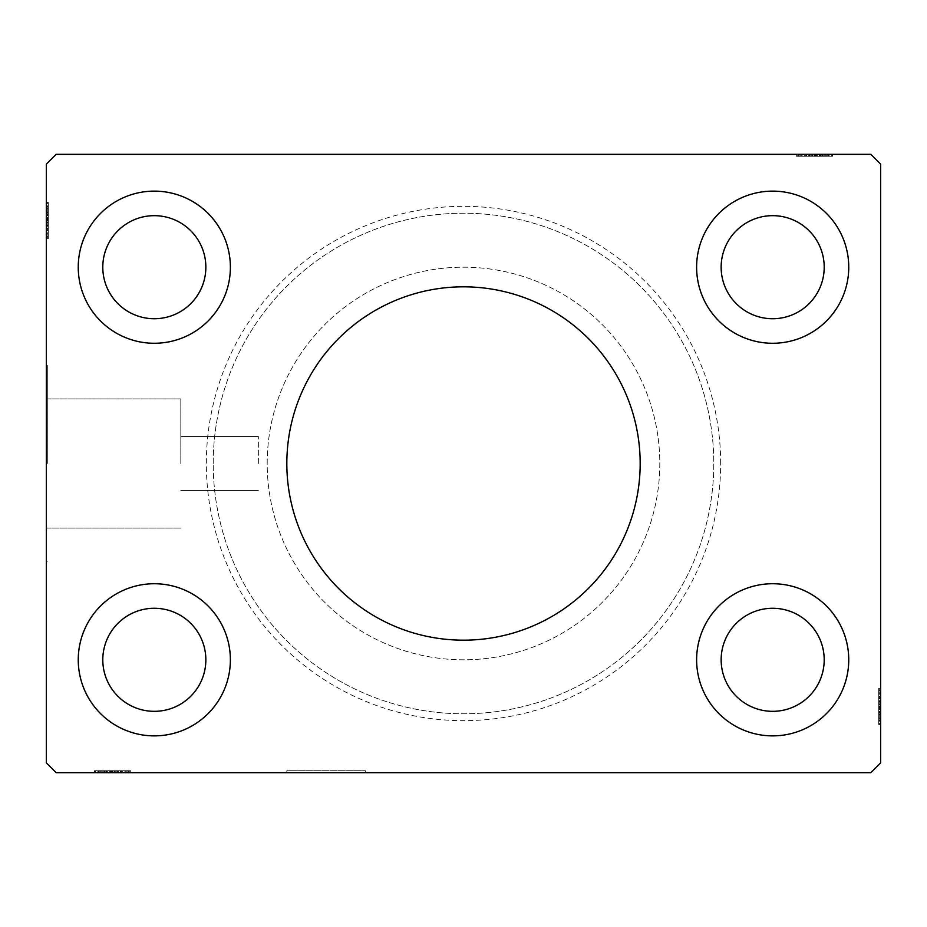<?xml version="1.0" encoding="UTF-8"?>
<svg xmlns="http://www.w3.org/2000/svg" width="927" height="927" viewBox="0 0 927 927"><rect width="100%" height="100%" fill="white"/><g stroke="black" fill="none" stroke-linecap="round" stroke-linejoin="round"><path stroke-width="0.7" stroke-dasharray="4.63 3.48" d="M365.342 770.719L365.342 772.678L286.825 772.678L365.342 772.678L286.825 772.678L365.342 772.678L365.342 770.719L286.825 770.719L286.825 772.678L286.825 770.719L365.342 770.719M640.175 463.5A176.675 176.675 0 0 0 463.5 286.825A176.675 176.675 0 0 0 286.825 463.5A176.675 176.675 0 0 0 463.5 640.175A176.675 176.675 0 0 0 640.175 463.5M180.823 463.5L180.823 398.911L180.823 463.5M258.355 463.5L258.355 436.513L258.355 463.5M47.335 463.5L47.335 365.342L47.335 463.5M46.35 463.5L46.35 365.342L46.35 463.5M102.793 659.804A51.53 51.53 0 0 1 154.322 608.274A51.53 51.53 0 0 1 205.852 659.804A51.53 51.53 0 0 1 154.322 711.333A51.53 51.53 0 0 1 102.793 659.804M205.852 267.196A51.53 51.53 0 0 0 154.322 215.667A51.53 51.53 0 0 0 102.793 267.196A51.53 51.53 0 0 0 154.322 318.726A51.53 51.53 0 0 0 205.852 267.196M721.148 267.196A51.53 51.53 0 0 1 772.678 215.667A51.53 51.53 0 0 1 824.207 267.196A51.53 51.53 0 0 1 772.678 318.726A51.53 51.53 0 0 1 721.148 267.196M824.207 659.804A51.53 51.53 0 0 0 772.678 608.274A51.53 51.53 0 0 0 721.148 659.804A51.53 51.53 0 0 0 772.678 711.333A51.53 51.53 0 0 0 824.207 659.804M848.75 659.804A76.072 76.072 0 0 0 772.678 583.732A76.072 76.072 0 0 0 696.617 659.804A76.072 76.072 0 0 0 772.678 735.876A76.072 76.072 0 0 0 848.75 659.804A76.072 76.072 0 0 0 772.678 583.732A76.072 76.072 0 0 0 696.617 659.804A76.072 76.072 0 0 0 772.678 735.876A76.072 76.072 0 0 0 848.75 659.804A76.072 76.072 0 0 0 772.678 583.732A76.072 76.072 0 0 0 696.617 659.804A76.072 76.072 0 0 0 772.678 735.876A76.072 76.072 0 0 0 848.75 659.804M696.617 267.196A76.072 76.072 0 0 1 772.678 191.124A76.072 76.072 0 0 1 848.75 267.196A76.072 76.072 0 0 1 772.678 343.268A76.072 76.072 0 0 1 696.617 267.196A76.072 76.072 0 0 1 772.678 191.124A76.072 76.072 0 0 1 848.75 267.196A76.072 76.072 0 0 1 772.678 343.268A76.072 76.072 0 0 1 696.617 267.196A76.072 76.072 0 0 1 772.678 191.124A76.072 76.072 0 0 1 848.75 267.196A76.072 76.072 0 0 1 772.678 343.268A76.072 76.072 0 0 1 696.617 267.196M230.383 267.196A76.072 76.072 0 0 0 154.322 191.124A76.072 76.072 0 0 0 78.25 267.196A76.072 76.072 0 0 0 154.322 343.268A76.072 76.072 0 0 0 230.383 267.196A76.072 76.072 0 0 0 154.322 191.124A76.072 76.072 0 0 0 78.25 267.196A76.072 76.072 0 0 0 154.322 343.268A76.072 76.072 0 0 0 230.383 267.196A76.072 76.072 0 0 0 154.322 191.124A76.072 76.072 0 0 0 78.25 267.196A76.072 76.072 0 0 0 154.322 343.268A76.072 76.072 0 0 0 230.383 267.196M78.25 659.804A76.072 76.072 0 0 1 154.322 583.732A76.072 76.072 0 0 1 230.383 659.804A76.072 76.072 0 0 1 154.322 735.876A76.072 76.072 0 0 1 78.25 659.804A76.072 76.072 0 0 1 154.322 583.732A76.072 76.072 0 0 1 230.383 659.804A76.072 76.072 0 0 1 154.322 735.876A76.072 76.072 0 0 1 78.25 659.804A76.072 76.072 0 0 1 154.322 583.732A76.072 76.072 0 0 1 230.383 659.804A76.072 76.072 0 0 1 154.322 735.876A76.072 76.072 0 0 1 78.25 659.804M720.661 463.5A257.161 257.161 0 0 0 463.5 206.339A257.161 257.161 0 0 0 206.339 463.5A257.161 257.161 0 0 0 463.5 720.661A257.161 257.161 0 0 0 720.661 463.5M213.21 463.5A250.29 250.29 0 0 1 463.5 213.21A250.29 250.29 0 0 1 713.79 463.5A250.29 250.29 0 0 1 463.5 713.79A250.29 250.29 0 0 1 213.21 463.5A250.29 250.29 0 0 1 463.5 213.21A250.29 250.29 0 0 1 713.79 463.5A250.29 250.29 0 0 1 463.5 713.79A250.29 250.29 0 0 1 213.21 463.5M267.196 463.5A196.304 196.304 0 0 1 463.5 267.196A196.304 196.304 0 0 1 659.804 463.5A196.304 196.304 0 0 1 463.5 659.804A196.304 196.304 0 0 1 267.196 463.5A196.304 196.304 0 0 1 463.5 267.196A196.304 196.304 0 0 1 659.804 463.5A196.304 196.304 0 0 1 463.5 659.804A196.304 196.304 0 0 1 267.196 463.5M828.495 156.281L797.22 156.281L831.577 156.281L831.577 154.322L797.22 154.322L832.458 154.322L797.22 154.322L831.577 154.322L797.22 154.322L831.577 154.322L831.577 156.281L831.577 154.322L831.577 156.281L820.557 156.281L820.557 154.322L820.557 156.281L831.577 156.281L831.577 154.322L831.577 156.281L797.22 156.281L797.22 154.322L797.22 156.281L832.458 156.281L832.458 154.322L796.339 154.322L832.458 154.322L796.339 154.322L832.458 154.322L796.339 154.322L832.458 154.322L832.458 156.281L828.495 156.281L828.495 154.322M870.835 154.322L56.165 154.322L46.35 164.137L46.35 762.863L56.165 772.678L870.835 772.678L880.65 762.863L880.65 164.137L870.835 154.322M824.891 156.281L806.026 156.281L832.017 156.281L826.293 156.281L829.155 156.281L829.155 154.322L826.293 154.322L832.017 154.322L826.293 154.322L832.017 154.322L826.293 154.322L832.017 154.322L829.155 154.322L829.155 156.281L826.293 156.281L826.293 154.322L826.293 156.281L828.935 156.281L828.935 154.322L799.862 154.322L828.935 154.322L799.862 154.322L828.935 154.322L828.935 156.281L824.891 156.281L824.891 154.322M116.814 770.719L95.423 770.719L129.78 770.719L129.78 772.678L94.983 772.678L130.661 772.678L94.542 772.678L130.661 772.678L94.542 772.678L130.661 772.678L94.542 772.678L129.78 772.678L94.542 772.678L129.78 772.678L129.78 770.719L129.78 772.678L129.78 770.719L95.423 770.719L95.423 772.678L120.985 772.678L95.423 772.678L95.423 770.719L120.533 770.719L120.533 772.678L120.533 770.719L116.837 770.719L116.837 772.678L116.837 770.719L107.914 770.719L107.914 772.678L107.914 770.719L94.983 770.719L94.983 772.678L94.983 770.719L97.845 770.719L97.845 772.678L97.845 770.719L100.707 770.719L100.707 772.678L100.707 770.719L94.983 770.719L116.814 770.719L116.814 772.678M878.692 715.146L878.692 692.77L878.692 724.045L878.692 718.321L878.692 721.183L880.65 721.183L880.65 718.321L880.65 724.045L880.65 718.321L880.65 724.045L880.65 718.321L880.65 724.045L880.65 721.183L878.692 721.183L878.692 718.321L880.65 718.321L880.65 720.963L880.65 688.367L880.65 724.485L880.65 688.367L880.65 724.485L880.65 688.367L880.65 724.485L880.65 698.066L880.65 724.045L880.65 718.321L878.692 718.321L878.692 721.183L880.65 721.183L878.692 721.183L878.692 724.045L880.65 724.045L880.65 711.125L880.65 724.045L878.692 724.045L878.692 706.409L880.65 706.42L880.65 691.89L880.65 723.605L880.65 689.248L880.65 723.605L880.65 689.248L880.65 723.605L880.65 691.89L880.65 720.963L880.65 706.409L878.692 706.409L878.692 724.485L880.65 724.485L878.692 724.485L878.692 706.583L880.65 706.583L878.692 706.583L878.692 688.367L880.65 688.367L878.692 688.367L878.692 720.963L880.65 720.963L880.65 698.066L880.65 720.963L878.692 720.963L878.692 715.146L880.65 715.146M48.308 230.614L48.308 202.515L48.308 237.752L48.308 203.395L48.308 228.494L48.308 224.809L46.35 224.786L46.35 228.934L46.35 202.955L46.35 228.934L46.35 203.395L46.35 228.494L46.35 224.809L48.308 224.809L48.308 228.934L46.35 228.934L46.35 202.955L46.35 228.934L48.308 228.934L48.308 225.365L46.35 225.377L46.35 238.633L46.35 202.515L46.35 237.752L46.35 202.515L46.35 225.377L48.308 225.365L48.308 230.614L46.35 230.614M46.35 203.395L46.35 237.752L46.35 203.395L46.35 237.752L46.35 203.395L48.308 203.395L46.35 203.395M48.308 210.023L48.308 235.11L48.308 202.515L48.308 220.417L46.35 220.417L46.35 238.633L46.35 202.515L46.35 238.633L46.35 202.515L46.35 220.417L48.308 220.417L48.308 238.633L46.35 238.633L48.308 238.633L48.308 220.58L46.35 220.58L46.35 206.037L46.35 235.11L46.35 206.037L46.35 220.591L48.308 220.591L48.308 202.515L46.35 202.515L48.308 202.515L48.308 210.023L46.35 210.023M48.308 211.854L48.308 234.23L48.308 202.955L48.308 208.679L48.308 205.817L46.35 205.817L46.35 208.679L46.35 202.955L46.35 208.679L46.35 202.955L46.35 208.679L46.35 202.955L46.35 205.817L48.308 205.817L48.308 208.679L46.35 208.679L48.308 208.679L48.308 206.037L46.35 206.037L46.35 225.852L46.35 206.037L48.308 206.037L48.308 211.854L46.35 211.854M48.308 237.752L46.35 237.752L48.308 237.752M48.308 206.478L46.35 206.478M48.308 209.12L46.35 209.12M48.308 206.536L46.35 206.536M48.308 214.404L46.35 214.404L48.308 214.404M48.308 217.926L48.308 229.467L48.308 217.926L46.35 217.926L46.35 229.467L46.35 217.926L46.35 229.467L46.35 217.926L48.308 217.926L48.308 229.467L46.35 229.467L48.308 229.467L48.308 217.926L46.35 217.926L48.308 217.926M48.308 212.132L46.35 212.132M48.308 228.957L46.35 228.957M48.308 211.762L46.35 211.762M48.308 215.226L46.35 215.226M48.308 232.816L46.35 232.816M48.308 230.707L46.35 230.707M48.308 238.633L48.308 220.58L48.308 235.11L46.35 235.11L48.308 235.11L48.308 206.037L46.35 206.037L48.308 206.037L48.308 220.591L46.35 220.58L48.308 220.591L48.308 202.515L46.35 202.515L48.308 202.515L48.308 238.633L46.35 238.633M48.308 230.753L46.35 230.753M48.308 226.315L46.35 226.315M48.308 222.897L46.35 222.897M48.308 211.808L46.35 211.808L48.308 211.831M48.308 211.692L46.35 211.692M48.308 210.081L48.308 228.934L48.308 220.452L46.35 220.429L48.308 220.429L48.308 206.037L46.35 206.037L48.308 206.037L48.308 210.081L46.35 210.081M48.308 229.236L46.35 229.236M48.308 221.924L46.35 221.924M48.308 213.14L46.35 213.14L46.35 219.687L46.35 206.918L46.35 213.14L48.308 213.14L48.308 219.687L48.308 213.14M48.308 234.23L46.35 234.23L46.35 206.918L46.35 234.23L48.308 234.23L48.308 206.918L46.35 206.918L48.308 206.918L48.308 220.139L46.35 220.139L48.308 220.139L48.308 234.23L46.35 234.23L48.308 234.23M48.308 229.178L46.35 229.178M48.308 223.21L46.35 223.21M48.308 219.687L46.35 219.687L48.308 219.687M48.308 219.282L46.35 219.282M48.308 235.11L46.35 235.11M48.308 236.512L46.35 236.512M48.308 206.918L46.35 206.918M48.308 233.256L46.35 233.256M48.308 207.787L46.35 207.787M48.308 228.934L48.308 215.875L48.308 225.852L46.35 225.852L48.308 225.852L48.308 215.852L46.35 215.875L48.308 215.875L48.308 202.955L46.35 202.955L48.308 202.955L48.308 205.817L48.308 202.955L46.35 202.955L48.308 202.955L48.308 205.817L46.35 205.817L48.308 205.817L48.308 208.679L46.35 208.679L48.308 208.679L48.308 202.955L48.308 228.934L46.35 228.934M48.308 222.48L46.35 222.48M48.308 220.197L46.35 220.197M48.308 214.091L46.35 214.091M48.308 210.209L46.35 210.209M48.308 206.35L46.35 206.35M48.308 212.468L46.35 212.468M48.308 215.064L46.35 215.064M48.308 218.482L46.35 218.482M48.308 222.353L46.35 222.353M48.308 228.494L46.35 228.494L48.308 228.494M48.308 228.077L46.35 228.077M48.308 225.412L46.35 225.412M48.308 220.452L46.35 220.452M48.308 224.809L46.35 224.809M48.308 206.037L48.308 215.852L48.308 206.037M48.308 215.852L46.35 215.852L48.308 215.852M48.308 225.852L46.35 225.852M48.308 202.955L48.308 205.817L46.35 205.817L48.308 205.817L48.308 208.679L48.308 202.955L46.35 202.955M878.692 697.764L878.692 723.605L880.65 723.605L878.692 723.605L878.692 689.248L880.65 689.248L878.692 689.248L878.692 697.764L880.65 697.764M878.692 705.076L880.65 705.076M878.692 713.86L880.65 713.86L880.65 707.313L880.65 720.082L880.65 713.86L878.692 713.86L878.692 707.313L878.692 713.86M878.692 715.308L878.692 689.248L878.692 706.861L878.692 692.77L880.65 692.77L880.65 720.082L880.65 692.77L878.692 692.77L878.692 720.082L880.65 720.082L878.692 720.082L878.692 706.861L880.65 706.861L878.692 706.861L878.692 723.605L880.65 723.605L878.692 723.605L878.692 689.248L880.65 689.248L878.692 689.248L878.692 715.308L880.65 715.308M878.692 697.822L880.65 697.822M878.692 703.79L880.65 703.79M878.692 707.313L880.65 707.313L878.692 707.313M878.692 707.718L880.65 707.718M878.692 696.247L878.692 724.485L878.692 688.367L878.692 696.293L878.692 691.89L880.65 691.89L878.692 691.89L878.692 696.247L880.65 696.247M878.692 720.522L878.692 688.367L878.692 706.571L880.65 706.571L878.692 706.571L878.692 720.963L880.65 720.963L878.692 720.963L878.692 689.248L880.65 689.248L878.692 689.248L878.692 723.605L880.65 723.605L878.692 723.605L878.692 712.596L880.65 712.596L878.692 712.596L878.692 723.605L880.65 723.605L878.692 723.605L878.692 689.248L880.65 689.248L878.692 689.248L878.692 724.485L880.65 724.485L878.692 724.485L878.692 720.522L880.65 720.522M878.692 716.977L880.65 716.977M878.692 715.238L880.65 715.238M878.692 711.774L880.65 711.774M878.692 701.623L880.65 701.623L878.692 701.635M878.692 696.386L880.65 696.386M878.692 694.184L880.65 694.184M878.692 696.293L880.65 696.293M878.692 700.685L880.65 700.685M878.692 704.103L880.65 704.103M878.692 698.043L878.692 723.605L878.692 689.248L878.692 723.605L878.692 698.066L878.692 715.169L880.65 715.192L878.692 715.169L878.692 723.605L880.65 723.605L878.692 723.605L878.692 689.248L880.65 689.248L878.692 689.248L878.692 723.605L880.65 723.605L878.692 723.605L878.692 698.043L880.65 698.043M878.692 717.88L880.65 717.88M878.692 720.464L880.65 720.464M878.692 709.074L878.692 697.533L878.692 709.074L880.65 709.074L880.65 697.533L880.65 709.074L880.65 697.533L880.65 709.074L878.692 709.074L878.692 697.533L880.65 697.533L878.692 697.533L878.692 709.074L880.65 709.074L878.692 709.074M878.692 689.248L880.65 689.248L878.692 689.248L880.65 689.248L878.692 689.248L880.65 689.248L878.692 689.248L880.65 689.248L878.692 689.248L878.692 723.605L880.65 723.605L878.692 723.605L880.65 723.605L878.692 723.605L878.692 712.596L880.65 712.596L878.692 712.596L878.692 723.605L880.65 723.605L878.692 723.605L878.692 689.248M878.692 714.868L880.65 714.868M878.692 688.367L880.65 688.367M878.692 706.42L880.65 706.42L878.692 706.409M878.692 691.89L880.65 691.89M878.692 690.488L880.65 690.488M878.692 692.77L880.65 692.77L878.692 692.77M878.692 720.082L880.65 720.082M878.692 693.744L880.65 693.744M878.692 719.213L880.65 719.213M878.692 698.066L878.692 702.191L878.692 698.066L880.65 698.066M878.692 724.045L878.692 701.148L880.65 701.148L878.692 701.148L878.692 711.148L880.65 711.125L878.692 711.125L878.692 724.045L880.65 724.045L878.692 724.045L878.692 721.183L878.692 724.045L878.692 721.183L880.65 721.183L878.692 721.183L878.692 718.321L880.65 718.321L878.692 718.321L878.692 724.045L880.65 724.045M878.692 704.52L880.65 704.52M878.692 706.803L880.65 706.803M878.692 712.909L880.65 712.909M878.692 716.791L880.65 716.791M878.692 720.65L880.65 720.65M878.692 720.963L880.65 720.963L878.692 720.963L878.692 711.148L878.692 720.963M878.692 716.919L880.65 716.919M878.692 714.532L880.65 714.532M878.692 711.936L880.65 711.936M878.692 708.518L880.65 708.518M878.692 704.647L880.65 704.647M878.692 723.605L880.65 723.605L878.692 723.605M878.692 698.506L880.65 698.506L878.692 698.506M878.692 702.191L880.65 702.191M878.692 698.923L880.65 698.923M878.692 701.588L880.65 701.588M878.692 706.548L880.65 706.548M878.692 711.148L880.65 711.148L878.692 711.148M878.692 701.148L880.65 701.148M117.405 770.719L94.983 770.719L120.974 770.719L120.974 772.678L120.974 770.719L116.837 770.719L120.974 770.719L120.974 772.678L120.985 770.719L117.405 770.719L117.405 772.678M107.891 772.678L117.891 772.678L98.065 772.678L107.891 772.678L107.891 770.719L107.891 772.678M117.891 770.719L117.891 772.678M107.265 770.719L130.661 770.719L94.542 770.719L103.789 770.719L98.065 770.719L98.065 772.678L127.138 772.678L98.065 772.678L127.138 772.678L98.065 772.678L98.065 770.719L112.619 770.719L112.619 772.678L112.619 770.719L94.542 770.719L94.542 772.678L94.542 770.719L112.457 770.719L112.48 772.678L112.457 770.719L130.661 770.719L130.661 772.678L130.661 770.719L98.065 770.719L98.065 772.678L98.065 770.719L112.619 770.719L112.619 772.678L112.619 770.719L94.542 770.719L112.457 770.719L112.468 772.678L112.457 770.719L130.661 770.719L112.619 770.719L127.138 770.719L127.138 772.678L127.138 770.719L98.065 770.719L98.065 772.678L98.065 770.719L103.894 770.719L103.894 772.678L103.859 770.719L107.265 770.719L107.265 772.678M97.845 770.719L97.845 772.678L97.845 770.719M94.983 770.719L94.983 772.678M120.116 770.719L120.116 772.678M117.439 770.719L117.439 772.678L117.416 770.719M100.707 770.719L100.707 772.678L100.707 770.719M128.54 770.719L112.167 770.719L126.257 770.719L115.249 770.719L115.249 772.678L98.946 772.678L126.257 772.678L115.249 772.678L115.249 770.719L126.257 770.719L98.946 770.719L112.179 770.719L112.167 772.678L112.179 770.719L95.423 770.719L95.423 772.678L95.423 770.719L106.443 770.719L106.443 772.678L106.443 770.719L95.423 770.719L95.423 772.678L95.423 770.719L95.423 772.678L95.423 770.719L129.78 770.719L128.54 770.719L128.54 772.678M114.508 770.719L114.508 772.678M112.237 770.719L112.237 772.678M106.118 770.719L106.118 772.678M102.237 770.719L102.237 772.678M98.389 770.719L98.389 772.678M102.109 770.719L102.109 772.678M104.508 770.719L104.508 772.678M107.092 770.719L107.092 772.678M110.522 770.719L110.522 772.678M114.38 770.719L114.38 772.678M109.965 770.719L121.495 770.719L109.965 770.719L109.965 772.678L121.495 772.678L109.965 772.678L121.495 772.678L109.965 772.678L109.965 770.719L121.495 770.719L121.495 772.678L121.495 770.719L109.965 770.719L109.965 772.678L109.965 770.719M126.257 770.719L126.257 772.678L126.257 770.719M121.263 770.719L98.946 770.719L98.946 772.678L111.727 772.678L98.946 772.678L98.946 770.719L105.18 770.719L105.18 772.678L105.18 770.719L95.423 770.719L95.423 772.678L95.423 770.719L129.78 770.719L129.78 772.678L129.78 770.719L121.263 770.719L121.263 772.678M125.296 770.719L125.296 772.678M99.826 770.719L99.826 772.678M113.963 770.719L113.963 772.678M121.205 770.719L121.205 772.678M115.249 770.719L115.249 772.678M111.727 770.719L111.727 772.678L111.727 770.719M111.321 770.719L111.321 772.678M98.946 770.719L98.946 772.678M112.468 770.719L112.468 772.678M103.72 770.719L129.78 770.719L95.423 770.719L95.423 772.678L95.423 770.719L129.78 770.719L129.78 772.678L129.78 770.719L103.72 770.719L103.72 772.678M104.16 770.719L129.78 770.719L95.423 770.719L129.78 770.719L129.78 772.678L129.78 770.719L129.78 772.678L129.78 770.719L104.16 770.719L104.16 772.678M98.505 770.719L129.78 770.719L94.542 770.719L94.542 772.678L94.542 770.719L98.505 770.719L98.505 772.678M102.051 770.719L102.051 772.678M103.789 770.719L103.789 772.678M122.642 770.719L122.642 772.678M130.661 770.719L130.661 772.678M124.844 770.719L124.844 772.678M122.735 770.719L122.735 772.678M127.138 770.719L127.138 772.678M122.793 770.719L122.793 772.678M118.355 770.719L118.355 772.678M114.925 770.719L114.925 772.678M103.847 770.719L103.847 772.678M95.423 770.719L95.423 772.678L95.423 770.719L95.423 772.678L95.423 770.719L95.423 772.678L95.423 770.719L106.443 770.719L106.443 772.678L106.443 770.719L95.423 770.719L95.423 772.678L95.423 770.719M129.78 770.719L129.78 772.678L129.78 770.719M101.147 770.719L101.147 772.678M98.563 770.719L98.563 772.678M825.853 156.281L825.853 154.322M828.437 156.281L828.437 154.322M798.46 156.281L831.577 156.281L797.22 156.281L797.22 154.322L797.22 156.281L797.22 154.322L797.22 156.281L798.46 156.281L798.46 154.322M817.035 156.281L805.505 156.281L817.035 156.281L817.035 154.322L805.505 154.322L817.035 154.322L805.505 154.322L817.035 154.322L817.035 156.281L805.505 156.281L805.505 154.322L805.505 156.281L817.035 156.281L817.035 154.322L817.035 156.281M810.186 156.281L806.026 156.281L806.026 154.322L806.015 156.281L810.163 156.281L810.163 154.322L810.163 156.281L819.086 156.281L819.086 154.322L819.086 156.281L832.017 156.281L832.017 154.322L832.017 156.281L829.155 156.281L832.017 156.281L832.017 154.322L832.017 156.281L829.155 156.281L829.155 154.322L829.155 156.281L826.293 156.281L826.293 154.322L826.293 156.281L832.017 156.281L810.186 156.281L810.186 154.322M809.595 156.281L809.595 154.322M811.751 156.281L811.751 154.322L800.743 154.322L828.054 154.322L800.743 154.322L811.751 154.322L811.751 156.281L828.054 156.281L814.821 156.281L814.833 154.322L814.821 156.281L800.743 156.281L800.743 154.322L800.743 156.281L811.751 156.281L811.751 154.322M809.109 156.281L809.109 154.322L809.109 156.281L828.935 156.281L809.109 156.281L809.109 154.322M812.492 156.281L812.492 154.322M814.763 156.281L814.763 154.322M820.882 156.281L820.882 154.322M824.763 156.281L824.763 154.322M828.611 156.281L828.611 154.322M822.492 156.281L822.492 154.322M819.908 156.281L819.908 154.322M816.478 156.281L816.478 154.322M812.62 156.281L812.62 154.322M806.467 156.281L806.467 154.322L806.467 156.281M806.884 156.281L806.884 154.322M804.358 156.281L832.458 156.281L796.339 156.281L832.458 156.281L796.339 156.281L832.458 156.281L809.584 156.281L809.561 154.322L809.584 156.281L804.358 156.281L804.358 154.322M814.52 156.281L814.532 154.322M819.109 156.281L819.109 154.322L819.109 156.281M828.935 156.281L828.935 154.322L828.935 156.281M832.017 156.281L829.155 156.281L829.155 154.322L829.155 156.281L826.293 156.281L832.017 156.281L832.017 154.322M805.737 156.281L831.577 156.281L831.577 154.322L831.577 156.281L831.577 154.322L831.577 156.281L797.22 156.281L797.22 154.322L797.22 156.281L805.737 156.281L805.737 154.322M828.054 156.281L828.054 154.322L815.273 154.322L828.054 154.322L828.054 156.281L821.82 156.281L821.82 154.322L821.82 156.281L815.273 156.281L828.054 156.281L828.054 154.322M801.704 156.281L801.704 154.322M827.174 156.281L827.174 154.322M796.339 156.281L796.339 154.322M814.381 156.281L814.381 154.322L814.381 156.281M799.862 156.281L799.862 154.322M813.037 156.281L813.037 154.322M800.743 156.281L800.743 154.322L800.743 156.281M805.795 156.281L805.795 154.322M815.273 156.281L815.273 154.322L815.273 156.281M815.679 156.281L815.679 154.322M832.458 156.281L832.458 154.322L832.458 156.281M823.28 156.281L797.22 156.281L831.577 156.281L831.577 154.322L831.577 156.281L797.22 156.281L797.22 154.322L797.22 156.281L823.28 156.281L823.28 154.322M822.84 156.281L797.22 156.281L831.577 156.281L797.22 156.281L797.22 154.322L797.22 156.281L797.22 154.322L797.22 156.281L822.84 156.281L822.84 154.322M824.949 156.281L824.949 154.322M823.211 156.281L823.211 154.322M823.106 156.281L823.106 154.322L823.141 156.281M819.735 156.281L819.735 154.322M802.156 156.281L802.156 154.322M804.265 156.281L804.265 154.322M804.207 156.281L804.207 154.322M808.645 156.281L808.645 154.322M812.075 156.281L812.075 154.322M823.153 156.281L823.153 154.322M831.577 156.281L831.577 154.322L831.577 156.281L831.577 154.322L831.577 156.281L806.015 156.281L831.577 156.281L831.577 154.322L831.577 156.281L820.557 156.281L820.557 154.322L820.557 156.281L831.577 156.281L831.577 154.322L831.577 156.281L797.22 156.281L797.22 154.322L797.22 156.281L797.22 154.322L797.22 156.281L831.577 156.281M48.308 214.89L46.35 214.89M48.308 214.554L46.35 214.554M48.308 220.707L46.35 220.707M48.308 217.613L46.35 217.613M878.692 706.293L880.65 706.293M878.692 712.11L880.65 712.11M878.692 712.446L880.65 712.446M878.692 709.387L880.65 709.387M109.641 770.719L109.641 772.678M112.746 770.719L112.746 772.678M106.929 770.719L106.929 772.678M106.582 770.719L106.582 772.678M820.071 156.281L820.071 154.322M820.418 156.281L820.418 154.322M817.359 156.281L817.359 154.322M814.254 156.281L814.254 154.322M258.355 436.513L180.823 436.513L258.355 436.513M180.823 398.911L47.335 398.911L180.823 398.911M47.335 365.342L46.35 365.342L47.335 365.342M47.335 561.658L46.35 561.658L47.335 561.658M180.823 528.089L47.335 528.089L180.823 528.089M258.355 490.487L180.823 490.487L258.355 490.487"/><path stroke-width="1.39" d="M640.175 463.5A176.675 176.675 0 0 0 463.5 286.825A176.675 176.675 0 0 0 286.825 463.5A176.675 176.675 0 0 0 463.5 640.175A176.675 176.675 0 0 0 640.175 463.5M205.852 659.804A51.53 51.53 0 0 0 154.322 608.274A51.53 51.53 0 0 0 102.793 659.804A51.53 51.53 0 0 0 154.322 711.333A51.53 51.53 0 0 0 205.852 659.804M102.793 267.196A51.53 51.53 0 0 1 154.322 215.667A51.53 51.53 0 0 1 205.852 267.196A51.53 51.53 0 0 1 154.322 318.726A51.53 51.53 0 0 1 102.793 267.196M824.207 267.196A51.53 51.53 0 0 0 772.678 215.667A51.53 51.53 0 0 0 721.148 267.196A51.53 51.53 0 0 0 772.678 318.726A51.53 51.53 0 0 0 824.207 267.196M721.148 659.804A51.53 51.53 0 0 1 772.678 608.274A51.53 51.53 0 0 1 824.207 659.804A51.53 51.53 0 0 1 772.678 711.333A51.53 51.53 0 0 1 721.148 659.804M848.75 659.804A76.072 76.072 0 0 0 772.678 583.732A76.072 76.072 0 0 0 696.617 659.804A76.072 76.072 0 0 0 772.678 735.876A76.072 76.072 0 0 0 848.75 659.804M696.617 267.196A76.072 76.072 0 0 1 772.678 191.124A76.072 76.072 0 0 1 848.75 267.196A76.072 76.072 0 0 1 772.678 343.268A76.072 76.072 0 0 1 696.617 267.196M230.383 267.196A76.072 76.072 0 0 0 154.322 191.124A76.072 76.072 0 0 0 78.25 267.196A76.072 76.072 0 0 0 154.322 343.268A76.072 76.072 0 0 0 230.383 267.196M78.25 659.804A76.072 76.072 0 0 1 154.322 583.732A76.072 76.072 0 0 1 230.383 659.804A76.072 76.072 0 0 1 154.322 735.876A76.072 76.072 0 0 1 78.25 659.804M870.835 154.322L56.165 154.322L46.35 164.137L46.35 762.863L56.165 772.678L870.835 772.678L880.65 762.863L880.65 164.137L870.835 154.322"/></g></svg>
